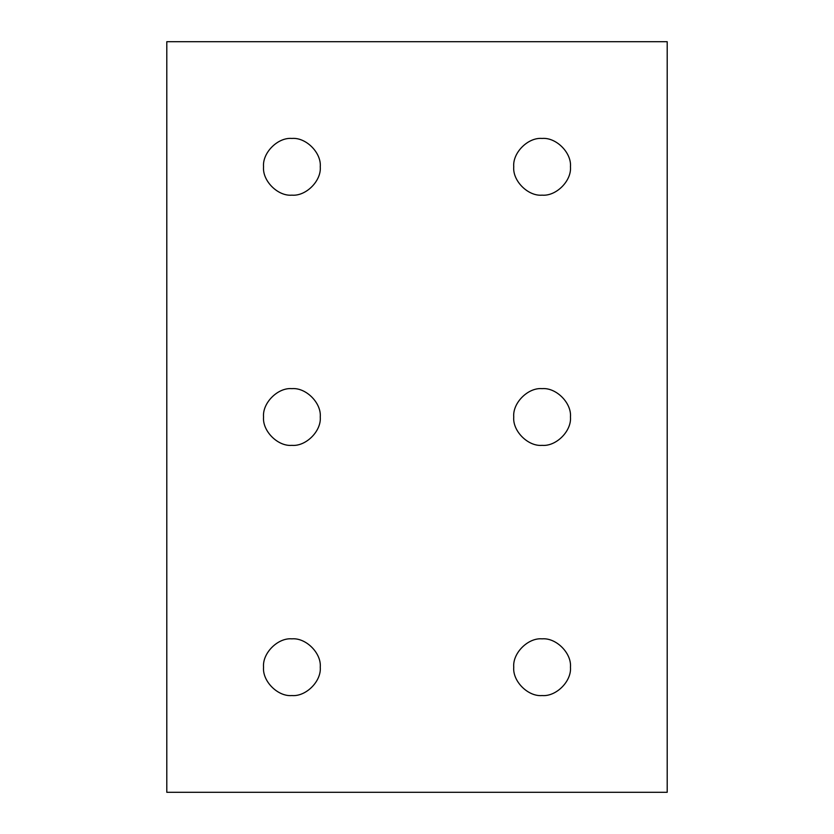 <?xml version="1.0" encoding="UTF-8"?>
<svg xmlns="http://www.w3.org/2000/svg" width="834" height="834" viewBox="0 0 834 834"><rect width="100%" height="100%" fill="white"/><g stroke="black" fill="none" stroke-linecap="round" stroke-linejoin="round"><path stroke-width="1.25" d="M570.456 166.8C571.728 152.768 556.132 137.172 542.1 138.444C528.068 137.172 512.472 152.768 513.744 166.8C512.472 180.832 528.068 196.428 542.1 195.156C556.132 196.428 571.728 180.832 570.456 166.8C571.728 180.832 556.132 196.428 542.1 195.156C528.068 196.428 512.472 180.832 513.744 166.8C512.472 152.768 528.068 137.172 542.1 138.444C556.132 137.172 571.728 152.768 570.456 166.8M570.456 417C571.728 402.968 556.132 387.372 542.1 388.644C528.068 387.372 512.472 402.968 513.744 417C512.472 431.032 528.068 446.628 542.1 445.356C556.132 446.628 571.728 431.032 570.456 417C571.728 431.032 556.132 446.628 542.1 445.356C528.068 446.628 512.472 431.032 513.744 417C512.472 402.968 528.068 387.372 542.1 388.644C556.132 387.372 571.728 402.968 570.456 417M570.456 667.2C571.728 653.168 556.132 637.572 542.1 638.844C528.068 637.572 512.472 653.168 513.744 667.2C512.472 681.232 528.068 696.828 542.1 695.556C556.132 696.828 571.728 681.232 570.456 667.2C571.728 681.232 556.132 696.828 542.1 695.556C528.068 696.828 512.472 681.232 513.744 667.2C512.472 653.168 528.068 637.572 542.1 638.844C556.132 637.572 571.728 653.168 570.456 667.2M320.256 667.2C321.528 653.168 305.932 637.572 291.9 638.844C277.868 637.572 262.272 653.168 263.544 667.2C262.272 681.232 277.868 696.828 291.9 695.556C305.932 696.828 321.528 681.232 320.256 667.2C321.528 681.232 305.932 696.828 291.9 695.556C277.868 696.828 262.272 681.232 263.544 667.2C262.272 653.168 277.868 637.572 291.9 638.844C305.932 637.572 321.528 653.168 320.256 667.2M320.256 417C321.528 402.968 305.932 387.372 291.9 388.644C277.868 387.372 262.272 402.968 263.544 417C262.272 431.032 277.868 446.628 291.9 445.356C305.932 446.628 321.528 431.032 320.256 417C321.528 431.032 305.932 446.628 291.9 445.356C277.868 446.628 262.272 431.032 263.544 417C262.272 402.968 277.868 387.372 291.9 388.644C305.932 387.372 321.528 402.968 320.256 417M320.256 166.8C321.528 152.768 305.932 137.172 291.9 138.444C277.868 137.172 262.272 152.768 263.544 166.8C262.272 180.832 277.868 196.428 291.9 195.156C305.932 196.428 321.528 180.832 320.256 166.8C321.528 180.832 305.932 196.428 291.9 195.156C277.868 196.428 262.272 180.832 263.544 166.8C262.272 152.768 277.868 137.172 291.9 138.444C305.932 137.172 321.528 152.768 320.256 166.8M166.8 792.3L166.8 41.7L667.2 41.7L667.2 792.3L166.8 792.3L667.2 792.3L667.2 41.7L166.8 41.7L166.8 792.3"/></g></svg>
